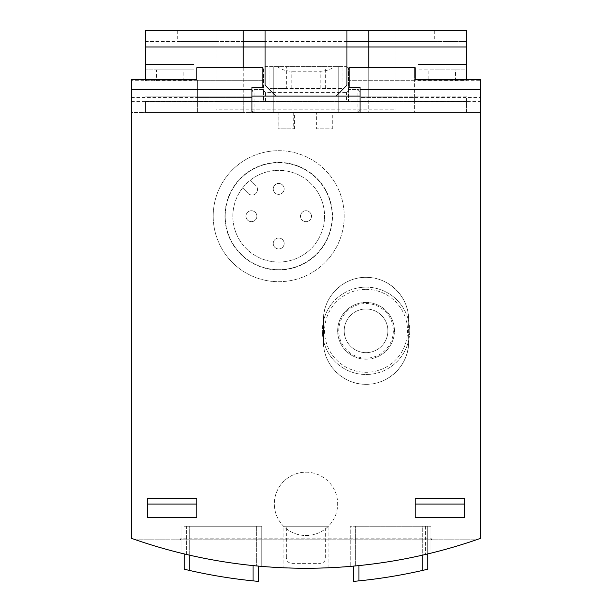 <?xml version="1.0" encoding="UTF-8"?>
<svg xmlns="http://www.w3.org/2000/svg" width="612" height="612" viewBox="0 0 612 612"><rect width="100%" height="100%" fill="white"/><g stroke="black" fill="none" stroke-linecap="round" stroke-linejoin="round"><path stroke-width="0.46" stroke-dasharray="3.06 2.29" d="M414.622 101.615L414.622 97.415L360.04 97.415L360.04 87.371L349.123 87.371L349.123 67.718L349.123 87.371L349.123 67.718L415.173 67.718L415.173 79.728L480.672 79.728L480.672 80.271L349.123 80.271L414.622 80.271L414.622 67.718L414.622 112.478L414.622 101.615L360.04 101.615L360.04 97.415L360.04 112.478L360.04 87.371L349.123 87.371L360.04 87.371L360.04 97.415L480.672 97.415L480.672 101.615L360.04 101.615L360.04 112.478L480.672 112.478L480.672 101.615M414.622 97.415L414.622 80.271M197.378 97.415L197.378 80.271L262.877 80.271L262.877 87.371L251.96 87.371L251.96 97.415L197.378 97.415L197.378 112.478L197.378 80.271M131.328 97.415L251.96 97.415L251.96 101.615L251.96 87.371L262.877 87.371L251.96 87.371L251.96 112.478L131.328 112.478L131.328 538.3A524.025 524.025 0 0 0 480.672 538.3L480.672 112.478L131.328 112.478L131.328 79.728L196.827 79.728L196.827 67.718L262.877 67.718L197.378 67.718L262.877 67.718L262.877 80.271L131.328 80.271M131.328 101.615L251.96 101.615L251.96 112.478L251.96 101.615L197.378 101.615M262.877 87.371L262.877 67.718L262.877 87.371M242.658 187.861A45.854 45.854 0 0 1 278.705 170.343A45.854 45.854 0 0 1 318.416 239.116A45.854 45.854 0 0 1 239.001 239.116A45.854 45.854 0 0 1 278.705 170.343A45.854 45.854 0 0 1 323.434 226.287A45.854 45.854 0 0 1 259.006 257.598A45.854 45.854 0 0 1 242.658 187.861L248.212 193.423L242.658 187.861M278.705 194.356A5.462 5.462 0 0 0 284.167 188.901A5.462 5.462 0 0 0 278.705 183.439A5.462 5.462 0 0 0 273.25 188.901A5.462 5.462 0 0 0 278.705 194.356M278.705 248.946A5.462 5.462 0 0 0 284.167 243.484A5.462 5.462 0 0 0 278.705 238.03A5.462 5.462 0 0 0 273.25 243.484A5.462 5.462 0 0 0 278.705 248.946A5.462 5.462 0 0 1 273.25 243.484A5.462 5.462 0 0 1 278.705 238.03A5.462 5.462 0 0 1 284.167 243.484A5.462 5.462 0 0 1 278.705 248.946A5.462 5.462 0 0 1 273.25 243.484A5.462 5.462 0 0 1 278.705 238.03A5.462 5.462 0 0 1 284.167 243.484A5.462 5.462 0 0 1 278.705 248.946M306 221.651A5.462 5.462 0 0 0 311.462 216.189A5.462 5.462 0 0 0 306 210.735A5.462 5.462 0 0 0 300.538 216.189A5.462 5.462 0 0 0 306 221.651M251.417 221.651A5.462 5.462 0 0 0 256.872 216.189A5.462 5.462 0 0 0 251.417 210.735A5.462 5.462 0 0 0 245.955 216.189A5.462 5.462 0 0 0 251.417 221.651M250.377 180.142L255.931 185.696A5.462 5.462 0 0 1 255.931 193.423A5.462 5.462 0 0 1 248.212 193.423A5.462 5.462 0 0 0 255.931 193.423A5.462 5.462 0 0 0 255.931 185.696L250.377 180.142M366.045 287.158A43.666 43.666 0 0 1 403.866 352.657A43.666 43.666 0 0 1 328.223 352.657A43.666 43.666 0 0 1 366.045 287.158A43.666 43.666 0 0 1 403.866 352.657A43.666 43.666 0 0 1 328.223 352.657A43.666 43.666 0 0 1 366.045 287.158M278.705 281.696A65.507 65.507 0 0 0 344.212 216.189A65.507 65.507 0 0 0 278.705 150.69A65.507 65.507 0 0 0 213.206 216.189A65.507 65.507 0 0 0 278.705 281.696M306 535.523A31.663 31.663 0 0 0 337.663 503.86A31.663 31.663 0 0 0 306 472.204A31.663 31.663 0 0 0 274.337 503.86A31.663 31.663 0 0 0 306 535.523M464.301 504.058L464.301 517.507L415.173 517.507L415.173 498.405L415.173 504.058L415.173 498.405L464.301 498.405L464.301 517.507L415.173 517.507L415.173 504.058L415.173 517.507L464.301 517.507L464.301 504.058L415.173 504.058M147.699 517.507L147.699 498.405L196.827 498.405L196.827 517.507L196.827 504.058L196.827 517.507L147.699 517.507L196.827 517.507L147.699 517.507L147.699 498.405L147.699 517.507M358.946 565.587L358.946 526.244L353.491 526.244L358.946 526.244L358.946 580.872A524.025 524.025 0 0 0 422.265 570.499L422.265 526.244L358.946 526.244L427.727 526.244L422.265 526.244L422.265 555.214M189.735 555.214L189.735 526.244L184.273 526.244L189.735 526.244L189.735 570.499A524.025 524.025 0 0 0 253.054 580.872L253.054 526.244L189.735 526.244L258.509 526.244L253.054 526.244L253.054 565.587M186.453 526.244L261.783 526.244L186.453 526.244L186.453 554.457A524.025 524.025 0 0 0 256.329 565.916L261.783 566.406L256.329 565.916A524.025 524.025 0 0 1 186.453 554.457L180.999 553.149L186.453 554.457L186.453 526.244M355.671 565.916L350.217 566.406L355.671 565.916A524.025 524.025 0 0 0 425.547 554.457L431.001 553.149L425.547 554.457A524.025 524.025 0 0 1 355.671 565.916L355.671 526.244L431.001 526.244L431.001 553.149L431.001 526.244L350.217 526.244L350.217 566.406L350.217 526.244L355.671 526.244L355.671 565.916M476.289 539.83C366.871 577.537 245.129 577.537 135.711 539.83C245.129 577.537 366.871 577.537 476.289 539.83L135.711 539.83L476.289 539.83M283.073 567.768C281.704 568.311 330.281 568.311 328.927 567.768C330.319 568.311 281.727 568.318 283.073 567.768L283.073 526.244L328.927 526.244L283.073 526.244M480.672 80.271L480.672 97.415M180.456 538.797L180.456 539.83L180.456 538.797L431.544 538.797L180.456 538.797M431.544 538.797L431.544 539.83L431.544 538.797M306 472.204A31.663 31.663 0 0 1 337.663 503.86A31.663 31.663 0 0 1 306 535.523A31.663 31.663 0 0 1 274.337 503.86A31.663 31.663 0 0 1 306 472.204M332.744 128.857L332.744 112.478L316.373 112.478L332.744 112.478L316.373 112.478L316.373 128.857L332.744 128.857L316.373 128.857M278.162 112.478L294.54 112.478L278.162 112.478L278.162 128.857L294.54 128.857L278.162 128.857M325.653 526.244L286.347 526.244L325.653 526.244L325.653 557.899L286.347 557.899L286.347 526.244M291.809 563.361L320.191 563.361L291.809 563.361C288.489 563.032 286.676 561.219 286.347 557.899L325.653 557.899C325.324 561.219 323.511 563.032 320.191 563.361M180.999 526.244L180.999 553.149L180.999 526.244M261.783 526.244L261.783 566.406L261.783 526.244M353.491 581.4L353.491 566.115M422.265 570.499L427.727 569.221L427.727 526.244L427.727 553.937M184.273 553.937L184.273 569.221M258.509 581.4L258.509 566.115M147.699 504.058L196.827 504.058M278.705 150.69A65.507 65.507 0 0 1 335.437 248.946A65.507 65.507 0 0 1 221.98 248.946A65.507 65.507 0 0 1 278.705 150.69M278.705 162.41A53.787 53.787 0 0 1 325.286 243.086A53.787 53.787 0 0 1 232.132 243.086A53.787 53.787 0 0 1 278.705 162.41M278.705 162.7A53.496 53.496 0 0 1 325.033 242.941A53.496 53.496 0 0 1 232.376 242.941A53.496 53.496 0 0 1 278.705 162.7A53.496 53.496 0 0 1 325.033 242.941A53.496 53.496 0 0 1 232.376 242.941A53.496 53.496 0 0 1 278.705 162.7M278.705 183.439A5.462 5.462 0 0 1 283.433 191.632A5.462 5.462 0 0 1 273.977 191.632A5.462 5.462 0 0 1 278.705 183.439A5.462 5.462 0 0 1 283.433 191.632A5.462 5.462 0 0 1 273.977 191.632A5.462 5.462 0 0 1 278.705 183.439M306 210.735A5.462 5.462 0 0 1 311.462 216.189A5.462 5.462 0 0 1 306 221.651A5.462 5.462 0 0 1 300.538 216.189A5.462 5.462 0 0 1 306 210.735A5.462 5.462 0 0 1 311.462 216.189A5.462 5.462 0 0 1 306 221.651A5.462 5.462 0 0 1 300.538 216.189A5.462 5.462 0 0 1 306 210.735M251.417 210.735A5.462 5.462 0 0 1 256.872 216.189A5.462 5.462 0 0 1 251.417 221.651A5.462 5.462 0 0 1 245.955 216.189A5.462 5.462 0 0 1 251.417 210.735A5.462 5.462 0 0 1 256.872 216.189A5.462 5.462 0 0 1 251.417 221.651A5.462 5.462 0 0 1 245.955 216.189A5.462 5.462 0 0 1 251.417 210.735M366.045 302.435A28.382 28.382 0 0 1 390.624 345.015A28.382 28.382 0 0 1 341.465 345.015A28.382 28.382 0 0 1 366.045 302.435A28.382 28.382 0 0 1 390.624 345.015A28.382 28.382 0 0 1 341.465 345.015A28.382 28.382 0 0 1 366.045 302.435M408.625 319.908A42.58 42.58 0 0 0 366.045 277.328A42.58 42.58 0 0 0 323.465 319.908L323.465 341.741L323.465 319.908C322.945 297.004 343.309 276.892 366.075 277.328C388.834 276.93 409.137 297.019 408.625 319.908L408.625 341.741L408.625 319.908M323.465 341.741A42.58 42.58 0 0 0 366.045 384.321A42.58 42.58 0 0 0 408.625 341.741C409.145 364.645 388.781 384.757 366.014 384.321C343.255 384.719 322.952 364.63 323.465 341.741M366.045 289.338A41.486 41.486 0 0 1 401.969 351.563A41.486 41.486 0 0 1 330.12 351.563A41.486 41.486 0 0 1 366.045 289.338M366.045 308.991A21.833 21.833 0 0 1 384.956 341.741A21.833 21.833 0 0 1 347.134 341.741A21.833 21.833 0 0 1 366.045 308.991A21.833 21.833 0 0 1 384.956 341.741A21.833 21.833 0 0 1 347.134 341.741A21.833 21.833 0 0 1 366.045 308.991M366.045 303.529A27.295 27.295 0 0 1 392.483 337.602A27.295 27.295 0 0 1 361.501 357.737A27.295 27.295 0 0 1 338.849 328.545A27.295 27.295 0 0 1 366.045 303.529M145.518 79.728L145.518 30.6L215.937 30.6L177.725 30.6L215.937 30.6L215.937 96.107L215.937 41.517L177.725 41.517L215.937 41.517L215.937 30.6L215.937 41.517L145.518 41.517L145.518 64.444L145.518 41.517L243.224 41.517L243.224 46.979L145.518 46.979L194.096 46.979L194.096 30.6L194.096 69.906L145.518 69.906L156.435 69.906L156.435 80.822L145.518 80.822L145.518 64.444L145.518 80.822L194.096 80.822L194.096 69.906L156.435 69.906M243.224 67.718L243.224 96.107L243.224 46.979L215.937 46.979L396.063 46.979L396.063 96.107L396.063 41.517L434.275 41.517L215.937 41.517M466.482 79.728L466.482 46.979L368.776 46.979L368.776 96.107L368.776 67.718M466.482 101.561L466.482 96.107L368.776 96.107L368.776 112.478L368.776 96.107L466.482 96.107L466.482 112.478L368.776 112.478L466.482 112.478L466.482 101.561L368.776 101.561L466.482 101.561M396.063 30.6L396.063 46.979L368.776 46.979L368.776 41.517L466.482 41.517L466.482 46.979L466.482 41.517L417.904 41.517L417.904 64.444L417.904 30.6L396.063 30.6L434.275 30.6L215.937 30.6M455.565 80.822L455.565 69.906L466.482 69.906L466.482 46.979L466.482 80.822L466.482 69.906L417.904 69.906L428.821 69.906L428.821 80.822L417.904 80.822L417.904 64.444L417.904 80.822L466.482 80.822L428.821 80.822M466.482 46.979L417.904 46.979L466.482 46.979L466.482 30.6L417.904 30.6L417.904 41.517L396.063 41.517M368.776 41.517L368.776 30.6M336.019 96.107L275.981 96.107L336.019 96.107L346.943 85.183L346.943 46.979L265.057 46.979L265.057 30.6M346.943 30.6L346.943 46.979L265.057 46.979L265.057 85.183L275.981 96.107M346.943 41.517L265.057 41.517M145.518 101.561L145.518 112.478L145.518 101.561L243.224 101.561L243.224 96.107L145.518 96.107L243.224 96.107L243.224 112.478L145.518 112.478L243.224 112.478L243.224 101.561L145.518 101.561M156.435 80.822L194.096 80.822L194.096 46.979L145.518 46.979M183.179 80.822L183.179 69.906M455.565 69.906L428.821 69.906M251.96 96.107L215.937 96.107L215.937 112.478L215.937 101.561L396.063 101.561L215.937 101.561L215.937 96.107L396.063 96.107L396.063 112.478L360.04 112.478M251.96 112.478L396.063 112.478L396.063 109.204L215.937 109.204M396.063 109.204L396.063 96.107L360.04 96.107M243.224 41.517L243.224 30.6M434.275 30.6L434.275 41.517M278.98 112.478L293.722 112.478L278.98 112.478L278.98 128.857L293.722 128.857L278.98 128.857M357.859 112.478L357.859 89.551A2.18 2.18 0 0 1 360.04 91.739L360.04 110.298A2.18 2.18 0 0 1 357.859 112.478L254.141 112.478L251.96 110.298L251.96 91.739L254.141 89.551L263.42 89.551L263.42 68.812A2.18 2.18 0 0 1 265.608 66.624L346.392 66.624L265.608 66.624L263.42 68.812L263.42 90.607L265.608 92.45L346.392 92.45L348.58 90.607L348.58 101.125L348.58 89.551L357.859 89.551L360.04 91.739L360.04 110.298L357.859 112.478L254.141 112.478A2.18 2.18 0 0 1 251.96 110.298L251.96 91.739A2.18 2.18 0 0 1 254.141 89.551L263.42 89.551L263.42 101.125L263.42 90.607M336.019 112.478L273.25 112.478L338.75 112.478L336.019 112.478L336.019 66.624L273.25 66.624L338.75 66.624L336.019 66.624L336.019 112.478M348.58 90.607L348.58 68.812L346.392 66.624A2.18 2.18 0 0 1 348.58 68.812L348.58 89.551L357.859 89.551M346.392 101.125L263.42 101.125L348.58 101.125L346.392 101.125L346.392 92.45M277.366 66.624C281.52 69.638 286.332 71.176 291.809 71.237L320.191 71.237C325.668 71.176 330.48 69.638 334.634 66.624M273.25 66.624L273.25 112.478L273.25 66.624M338.75 66.624L338.75 112.478L338.75 66.624M286.347 88.465L269.976 88.465L269.976 66.624L269.976 88.465L342.024 88.465L342.024 66.624L342.024 88.465L286.347 88.465L286.347 66.624M425.547 526.244L425.547 554.457L425.547 526.244M256.329 526.244L256.329 565.916L256.329 526.244M194.096 64.444L145.518 64.444L194.096 64.444M466.482 64.444L417.904 64.444L466.482 64.444M265.608 101.125L265.608 92.45M254.141 112.478L254.141 89.551M275.981 66.624L275.981 112.478L275.981 66.624M291.809 88.465L291.809 71.237M320.191 88.465L320.191 71.237M325.653 88.465L325.653 66.624M328.927 567.768L328.927 526.244M294.54 128.857L294.54 112.478M177.725 30.6L177.725 41.517M293.722 112.478L293.722 128.857"/><path stroke-width="0.92" d="M464.301 498.405L464.301 517.507L415.173 517.507L415.173 498.405L464.301 498.405M251.96 89.551L131.328 89.551L131.328 79.728L196.827 79.728L196.827 67.718L262.877 67.718L262.877 87.371L251.96 87.371L251.96 112.478L360.04 112.478L360.04 87.371L349.123 87.371L349.123 67.718L415.173 67.718L415.173 79.728L480.672 79.728L480.672 89.551L360.04 89.551M131.328 89.551L131.328 538.3A524.025 524.025 0 0 0 480.672 538.3L480.672 89.551M147.699 517.507L196.827 517.507L196.827 498.405L147.699 498.405L147.699 517.507M427.727 553.937L427.727 569.221L422.265 570.499A524.025 524.025 0 0 1 358.946 580.872L353.491 581.4L353.491 566.115M253.054 565.587L253.054 580.872L258.509 581.4L253.054 580.872A524.025 524.025 0 0 1 189.735 570.499L184.273 569.221L184.273 553.937M353.491 581.4L358.946 580.872L358.946 565.587M184.273 569.221L189.735 570.499L189.735 555.214M258.509 581.4L258.509 566.115M464.301 504.058L415.173 504.058M147.699 504.058L196.827 504.058M265.057 30.6L346.943 30.6L346.943 85.183L336.019 96.107L275.981 96.107L265.057 85.183L265.057 30.6L145.518 30.6L145.518 79.728M243.224 30.6L243.224 67.718M368.776 67.718L368.776 30.6L466.482 30.6L466.482 79.728M346.943 30.6L368.776 30.6M368.776 41.517L346.943 41.517M265.057 41.517L243.224 41.517M360.04 112.478L332.744 112.478M316.373 112.478L251.96 112.478M422.265 570.499L422.265 555.214M466.482 46.979L145.518 46.979M360.04 96.107L336.019 96.107M275.981 96.107L251.96 96.107"/></g></svg>
